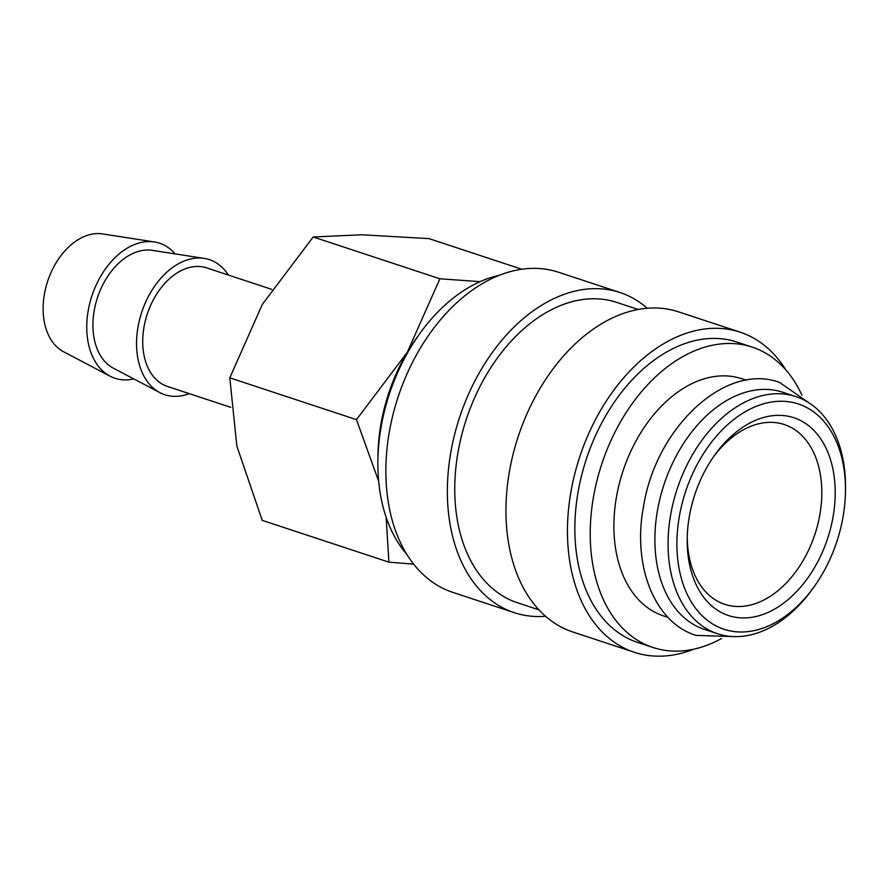 <?xml version="1.0" encoding="UTF-8"?>
<svg xmlns="http://www.w3.org/2000/svg" width="890" height="890" viewBox="0 0 890 890"><rect width="100%" height="100%" fill="white"/><g stroke="black" fill="none" stroke-linecap="round" stroke-linejoin="round"><path stroke-width="1.33" d="M795.938 396.606L782.755 392.256A124.867 83.838 108.3 0 0 657.632 509.603A124.867 83.838 108.3 0 0 704.491 629.419L717.674 633.769A124.867 83.838 -71.7 0 1 670.815 513.953A124.867 83.838 -71.7 0 1 795.938 396.606A124.867 83.838 -71.7 0 1 845.5 488.81L845.456 491.58A118.626 79.655 -71.7 0 1 842.875 517.802A118.626 79.655 -71.7 0 1 813.994 586.922A118.626 79.655 -71.7 0 1 715.627 625.692A118.626 79.655 -71.7 0 1 679.515 515.466A118.626 79.655 -71.7 0 1 772.487 401.88A118.626 79.655 -71.7 0 1 845.456 491.58M406.93 554.503A158.164 106.199 -71.7 0 1 381.332 425.665A158.164 106.199 -71.7 0 1 499.056 275.344M545.603 616.281A168.577 113.186 -71.7 0 1 514.309 612.676A168.577 113.186 -71.7 0 1 451.063 450.941A168.577 113.186 -71.7 0 1 619.963 292.51A168.577 113.186 -71.7 0 1 647.264 308.24M514.309 612.676L452.799 592.373A168.577 113.186 -71.7 0 1 389.553 430.638A168.577 113.186 -71.7 0 1 558.453 272.218L619.963 292.51M538.973 609.861L517.568 602.797A158.164 106.199 -71.7 0 1 458.228 451.041A158.164 106.199 -71.7 0 1 616.703 302.389L638.108 309.453M693.811 649.177A168.577 113.186 -71.7 0 1 634.403 652.314A168.577 113.186 -71.7 0 1 571.158 490.568A168.577 113.186 -71.7 0 1 740.057 332.148A168.577 113.186 -71.7 0 1 785.926 370.018M634.403 652.314L572.893 632.011A168.577 113.186 -71.7 0 1 509.647 470.265A168.577 113.186 -71.7 0 1 678.547 311.845L740.057 332.148M721.534 638.519A158.164 106.199 -71.7 0 1 653.049 647.508A158.164 106.199 -71.7 0 1 593.697 495.741A158.164 106.199 -71.7 0 1 752.183 347.1A158.164 106.199 -71.7 0 1 801.868 395.082M653.049 647.508L637.663 642.424A158.164 106.199 -71.7 0 1 578.322 490.668A158.164 106.199 -71.7 0 1 736.798 342.027L752.183 347.1M668.001 617.371L663.484 615.88A124.867 83.838 -71.7 0 1 616.625 496.075A124.867 83.838 -71.7 0 1 741.748 378.717L746.265 380.219M813.994 586.922L812.381 589.169A124.867 83.838 -71.7 0 1 717.674 633.769M230.799 407.353L167.52 386.46A62.434 41.919 -71.7 0 1 144.091 326.563A62.434 41.919 -71.7 0 1 206.647 267.879L271.773 289.372M133.811 378.929A71.122 47.76 -71.7 0 1 110.093 376.192A71.122 47.76 -71.7 0 1 88.31 310.043A71.122 47.76 -71.7 0 1 154.393 241.958A71.122 47.76 -71.7 0 1 175.074 253.884M110.093 376.192L63.613 351.772A62.434 41.919 -71.7 0 1 44.5 293.689A62.434 41.919 -71.7 0 1 102.506 233.925L154.393 241.958M189.236 393.636A71.122 47.76 -71.7 0 1 159.888 392.635A71.122 47.76 -71.7 0 1 138.106 326.474A71.122 47.76 -71.7 0 1 204.188 258.389A71.122 47.76 -71.7 0 1 228.374 275.055M159.888 392.635L113.408 368.204A62.434 41.919 -71.7 0 1 94.296 310.132A62.434 41.919 -71.7 0 1 152.301 250.357L204.188 258.389M386.138 517.201L388.897 562.157L262.216 520.361L236.851 446.079L229.798 377.838L262.339 304.38L313.202 236.974L361.963 234.782L429.036 238.631L521.718 269.214M480.033 281.663L439.882 278.781L407.331 352.229L356.467 419.646L378.695 481.312M377.961 457.794A145.682 97.822 -71.7 0 1 381.143 422.884A145.682 97.822 -71.7 0 1 407.331 352.229A145.682 97.822 -71.7 0 1 418.211 335.819M713.591 456.681A94.696 63.579 -71.7 0 1 784.201 424.508A94.696 63.579 -71.7 0 1 819.735 515.366A94.696 63.579 -71.7 0 1 724.861 604.355A94.696 63.579 -71.7 0 1 687.258 536.481M832.918 517.657A104.163 69.943 -71.7 0 1 751.282 617.393A104.163 69.943 -71.7 0 1 687.202 538.628A104.163 69.943 -71.7 0 1 689.472 515.61A104.163 69.943 -71.7 0 1 714.826 454.924A104.163 69.943 -71.7 0 1 801.211 420.87A104.163 69.943 -71.7 0 1 832.918 517.657M388.897 562.157L413.639 564.104M439.882 278.781L313.202 236.974M356.467 419.646L229.798 377.838M733.983 636.617L696.024 635.382C654.306 622.566 632.156 565.361 643.581 506.199C655.919 427.678 725.317 362.174 779.506 382.411L810.745 404.027"/></g></svg>

